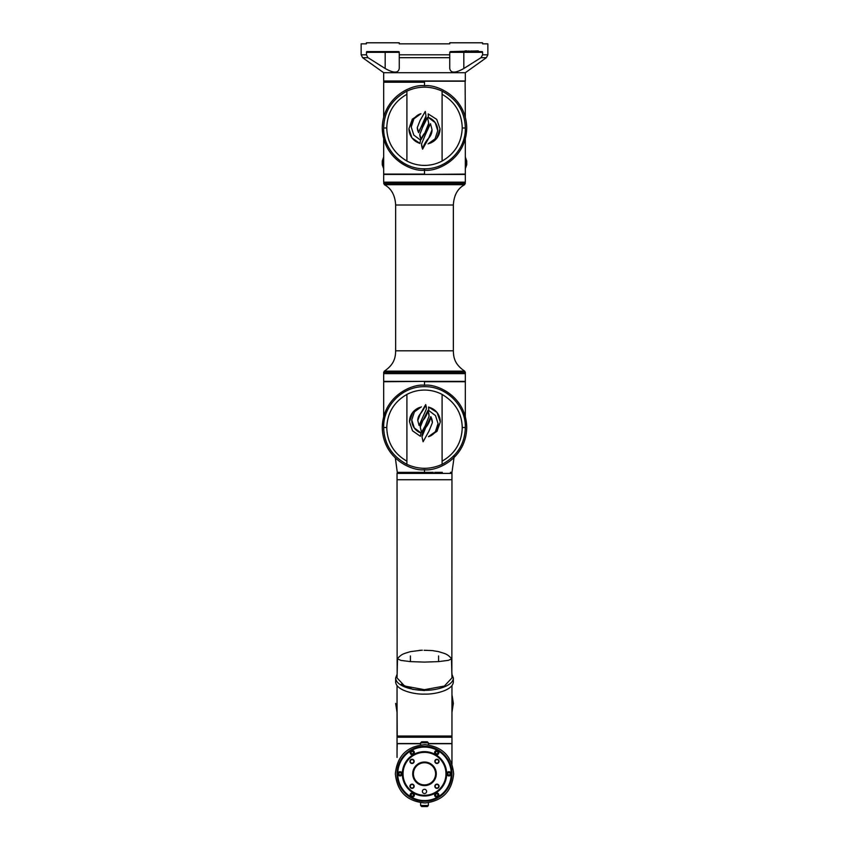 <?xml version="1.0" encoding="UTF-8"?>
<svg xmlns="http://www.w3.org/2000/svg" width="849" height="849" viewBox="0 0 849 849"><rect width="100%" height="100%" fill="white"/><g stroke="black" fill="none" stroke-linecap="round" stroke-linejoin="round"><path stroke-width="1.27" d="M480.99 57.679L463.819 68.504C455.34 73.29 450.649 73.29 449.747 68.504L449.747 52.309L450.448 51.598L478.358 50.898L478.358 51.598L482.296 51.598L482.603 52.309L482.603 54.814L480.99 57.679L486.381 57.679L465.326 72.717L465.326 80.995L383.674 80.995L383.674 72.717L465.326 72.717L383.674 72.717L362.619 57.679L361.143 54.814L361.143 43.861L366.397 43.861L361.143 43.861M398.552 51.598A0.7 0.7 0 0 1 399.253 52.309L398.552 51.598L366.704 51.598L366.397 54.814L368.01 57.679L385.181 68.504L385.181 52.309L399.253 52.309L399.253 68.504L399.253 57.679L449.747 57.679M482.603 54.814L487.857 54.814L487.857 43.861L482.603 43.861L487.857 43.861M482.603 43.861L482.603 42.8L449.747 42.8L449.747 43.861L399.253 43.861L399.253 42.8L366.397 42.8L366.397 43.861M380.989 65.946L379.407 64.97M399.253 68.504C398.372 73.29 393.681 73.29 385.181 68.504M478.358 51.598L464.838 51.598M465.093 51.598L465.093 50.898L466.992 50.898L465.093 50.898M449.79 52.065A0.7 0.7 0 0 0 449.747 52.309L482.603 52.309L482.296 51.598M449.747 54.888L449.747 55.663M449.747 58.019L449.747 63.166M468.011 65.946L469.104 65.267M399.253 42.8L366.397 42.8M482.603 42.8L449.747 42.8M465.114 80.995L465.326 117.162M424.5 169.163L424.5 174.098L383.674 174.087L383.674 139.459M383.674 117.162L383.674 82.226L424.5 82.226L424.5 85.738M383.886 80.995L383.674 82.226L424.5 82.226M383.674 157.044L382.262 160.981L383.674 164.918M465.326 164.918L466.738 160.981L466.738 164.727L465.326 168.664M382.262 160.981L382.262 164.727L383.674 168.664M466.738 160.981L465.326 157.044M465.326 174.438L383.674 174.438L383.674 182.174L465.326 182.174L465.326 174.438M424.5 385.255L424.5 381.721L465.326 381.742L465.326 416.679M424.5 381.381L383.674 381.742L383.674 416.679M424.5 174.438L465.326 174.087L465.326 138.79M464.658 184.689L384.342 184.689L383.674 182.174L465.326 182.174L464.658 184.689C457.664 188.457 453.907 195.228 453.355 205.012L453.355 350.807L395.645 350.807L395.645 205.012L453.355 205.012M383.674 372.329L384.342 371.13L464.658 371.13L465.326 372.329L383.674 372.329L383.674 373.645L465.326 373.645L465.326 372.329M383.674 381.381L465.326 381.381L465.326 373.645L383.674 373.645L383.674 381.381M466.738 427.493C466.154 458.757 436.853 471.428 424.5 469.73C412.147 471.428 382.846 458.757 382.262 427.493C382.846 396.228 412.147 383.557 424.5 385.255C436.853 383.557 466.154 396.228 466.738 427.493M423.004 420.191L420.234 427.206L421.571 432.279L425.169 425.954L429.095 416.169L427.907 410.502L423.004 420.351A20.822 20.705 0 0 0 427.907 410.651L427.907 410.502M428.565 407.021L428.809 410.566L435.505 415.607L438.042 423.587L435.388 431.706L428.427 436.704L436.98 431.377L440.323 421.879L437.033 412.423L428.565 407.021M465.326 427.493L462.238 427.493C461.877 413.261 455.16 402.235 442.096 394.414C436.588 391.538 430.719 390.084 424.5 390.062C418.27 390.084 412.412 391.538 406.904 394.414L406.904 464.329C418.631 469.624 430.369 469.624 442.096 464.329C457.144 456.146 464.891 443.868 465.326 427.493C465.995 406.586 447.274 386.263 424.5 386.666C401.726 386.263 383.005 406.586 383.674 427.493C384.109 443.868 391.856 456.146 406.904 464.329M442.096 394.414L442.096 464.329M420.531 413.463L417.761 420.457L419.098 425.508L426.4 408.985L425.71 404.57L420.531 413.612A32.846 32.665 0 0 0 425.71 404.697L425.71 404.57M420.393 436.301L420.987 432.926L414.301 427.907L411.754 419.958L414.418 411.85L421.38 406.841L412.826 412.2L409.483 421.72L412.508 430.804L420.393 436.301M425.858 427.249L421.985 436.726L423.089 441.777L428.978 431.133L432.406 422.611L430.836 416.604L425.858 427.397A23.698 23.57 0 0 0 430.836 416.753L430.836 416.604M383.674 427.493L386.762 427.493C387.197 442.467 393.915 453.695 406.904 461.177M386.762 427.493C387.388 412.805 394.106 401.779 406.904 394.414M462.238 427.493C461.803 442.467 455.085 453.695 442.096 461.177M425.71 404.697A14.677 14.592 180 0 1 426.4 409.048M417.772 420.531A10.326 10.262 180 0 1 420.531 413.612M428.575 407.149A15.293 15.208 180 0 1 440.323 421.911M429.116 436.524A13.817 13.743 0 0 0 438.042 423.63L438.042 423.587M409.483 421.73A15.293 15.208 180 0 1 420.085 407.329M411.754 420.011A13.817 13.743 0 0 0 420.977 433.022M427.907 410.651A14.295 14.221 180 0 1 429.095 416.243M420.244 427.28A10.326 10.262 180 0 1 423.004 420.351M430.836 416.753A12.374 12.31 180 0 1 432.406 422.675M421.985 436.726L421.985 436.757A13.467 13.393 180 0 1 425.858 427.397M466.738 127.976C466.154 159.241 436.853 171.912 424.5 170.214C412.147 171.912 382.846 159.241 382.262 127.976C382.846 96.712 412.147 84.04 424.5 85.738C436.853 84.04 466.154 96.712 466.738 127.976M422.569 127.361L419.788 134.418L421.125 139.512L424.755 133.176L428.713 123.264L427.514 117.491L422.569 127.361M428.183 113.915L428.427 117.555L435.176 122.627L437.744 130.661L435.059 138.865L428.034 143.916L436.662 138.504L440.037 128.889L436.715 119.359L428.183 113.915L428.427 117.555M383.674 127.976L386.762 127.976C387.123 142.208 393.84 153.234 406.904 161.055C412.412 163.931 418.281 165.385 424.5 165.406C430.73 165.385 436.588 163.931 442.096 161.055L442.096 91.14C430.369 85.834 418.631 85.834 406.904 91.14C391.856 99.312 384.109 111.601 383.674 127.976C383.005 148.883 401.726 169.206 424.5 168.802C447.274 169.206 465.995 148.883 465.326 127.976C464.891 111.601 457.144 99.312 442.096 91.14M406.904 161.055L406.904 91.14M420.075 120.505L417.294 127.594L418.631 132.699L425.996 115.942L425.296 111.41L420.075 120.505M419.947 143.513L420.542 140.149L413.792 135.065L411.224 127.01L413.909 118.796L420.934 113.734L412.306 119.136L408.931 128.74L411.977 137.941L419.947 143.396A15.42 15.356 0 0 1 408.931 128.708M425.445 134.482L421.539 143.948L422.6 149.148L428.596 138.366L432.056 129.759L430.475 123.689L425.445 134.482M465.326 127.976L462.238 127.976C461.803 113.002 455.085 101.774 442.096 94.292M462.238 127.976C461.612 142.664 454.894 153.69 442.096 161.055M386.762 127.976C387.197 113.002 393.915 101.774 406.904 94.292M425.996 115.931A14.804 14.741 0 0 1 422.08 125.875L422.08 126.002M422.08 125.875A20.312 20.238 180 0 0 418.631 132.571L418.631 132.699M418.631 132.571A10.411 10.368 0 0 1 417.294 127.53M440.037 128.857A15.42 15.356 0 0 1 429.201 143.492M437.744 130.576L437.744 130.661A13.934 13.881 180 0 0 428.427 117.48M420.563 113.83A13.934 13.881 180 0 0 411.224 126.925A13.934 13.881 180 0 0 411.234 126.968M420.52 140.149L419.947 143.396M428.713 123.201A14.422 14.359 0 0 1 424.755 133.038L424.755 133.176M424.755 133.038A19.4 19.325 180 0 0 421.125 139.385L421.125 139.512M421.125 139.385A10.411 10.368 0 0 1 419.788 134.354M432.056 129.695A12.48 12.427 0 0 1 428.596 138.228L428.596 138.366M428.596 138.228A26.011 25.916 180 0 0 422.6 149.063L422.6 149.148M422.6 149.063A13.584 13.531 0 0 1 421.539 143.884M397.374 472.331L397.045 473.392L451.955 473.392L397.045 473.392L397.045 479.727L451.955 479.727L397.045 479.727L397.141 673.331M451.955 472.331L451.859 673.331M451.955 674.233L451.955 673.331M450.458 472.331L451.838 472.331M397.417 472.331L399.614 472.331M399.783 472.331L412.243 472.331M412.359 472.331L415.012 472.331M417.475 472.331L418.207 472.331M415.766 472.331L432.152 472.331M434.72 472.331L442.276 472.331M397.279 472.331L395.369 458.067M424.5 469.73L424.5 472.331L433.234 472.331M451.955 703.269L451.955 700.117M451.955 695.098L451.955 687.308M397.045 703.025L397.045 700.414M397.045 699.459L397.045 697.305M397.045 692.264L397.045 687.573M451.955 694.524L453.355 703.428L451.955 712.332M397.045 712.332L395.645 703.428M424.5 690.566L412.784 689.367L401.301 684.241M451.742 736.157L397.258 736.157M397.258 737.219L397.045 736.37M451.742 737.219L451.955 736.37M397.045 701.359L397.045 736.019L451.955 736.019L451.955 685.621M451.774 736.157L397.226 736.157L397.045 703.428M398.107 736.157L450.893 736.157M395.645 678.022L395.645 681.843C396.037 690.906 416.063 694.588 424.5 694.089C432.937 694.588 452.963 690.906 453.355 681.843L453.355 678.022C452.963 687.085 432.937 690.757 424.5 690.269C416.063 690.757 396.037 687.085 395.645 678.022L397.12 674.138M432.597 650.631L438.583 651.639C446.213 653.974 447.136 653.974 451.477 658.506L451.955 677.916L444.388 686.045L424.5 689.675L404.612 686.045L397.045 677.916L397.523 658.506C401.938 653.932 402.755 653.995 410.417 651.639L421.263 650.249M438.583 655.937L438.583 661.615L424.5 662.103L410.417 661.615L410.417 655.937M421.019 650.26L418.95 650.398M424.118 650.27L432.141 650.578M410.417 661.615L400.877 660.405L397.428 658.771M438.583 661.615L448.537 660.31L451.572 658.771M451.88 674.138L453.355 678.022M398.351 782.162L398.064 781.229M397.364 778.013L397.236 777.047M398.213 781.738L398.574 782.852M397.29 777.472L397.629 779.424M428.374 743.713L451.955 743.724L451.955 764.047M397.045 757.404L397.045 743.724L420.626 743.713M397.045 773.672L397.077 772.452M443.804 743.554L451.955 743.724M420.626 743.554L397.045 743.554L397.045 737.219L451.955 737.219L451.955 743.554L428.374 743.554M451.626 769.629L451.679 769.916C452.39 770.032 448.304 758.794 447.826 759.335M420.626 801L421.762 801.138M398.892 763.92L397.374 769.629M400.961 759.696L399.03 763.591M428.352 746.632L425.933 746.398M425.742 746.398L424.5 746.367M436.948 759.611A1.762 1.762 0 0 0 435.187 761.373A1.762 1.762 0 0 0 436.948 763.134A1.762 1.762 0 0 0 438.7 761.373A1.762 1.762 0 0 0 436.948 759.611M436.948 784.497A1.762 1.762 0 0 0 435.187 786.259A1.762 1.762 0 0 0 436.948 788.021A1.762 1.762 0 0 0 438.7 786.259A1.762 1.762 0 0 0 436.948 784.497M412.052 784.497A1.762 1.762 0 0 0 410.3 786.259A1.762 1.762 0 0 0 412.052 788.021A1.762 1.762 0 0 0 413.813 786.259A1.762 1.762 0 0 0 412.052 784.497M412.052 759.611A1.762 1.762 0 0 0 410.3 761.373A1.762 1.762 0 0 0 412.052 763.134A1.762 1.762 0 0 0 413.813 761.373A1.762 1.762 0 0 0 412.052 759.611M435.59 773.821A11.09 11.09 0 0 0 424.5 762.731A11.09 11.09 0 0 0 413.41 773.821A11.09 11.09 0 0 0 424.5 784.901A11.09 11.09 0 0 0 435.59 773.821M424.5 793.528A2.112 2.112 0 0 1 422.388 791.417A2.112 2.112 0 0 1 424.5 789.305A2.112 2.112 0 0 1 426.612 791.417A2.112 2.112 0 0 1 424.5 793.528M436.948 763.484A2.112 2.112 0 0 1 434.837 761.373A2.112 2.112 0 0 1 436.948 759.261A2.112 2.112 0 0 1 439.06 761.373A2.112 2.112 0 0 1 436.948 763.484M436.948 788.371A2.112 2.112 0 0 1 434.837 786.259A2.112 2.112 0 0 1 436.948 784.147A2.112 2.112 0 0 1 439.06 786.259A2.112 2.112 0 0 1 436.948 788.371M412.052 788.371A2.112 2.112 0 0 1 409.94 786.259A2.112 2.112 0 0 1 412.052 784.147A2.112 2.112 0 0 1 414.163 786.259A2.112 2.112 0 0 1 412.052 788.371M412.052 763.484A2.112 2.112 0 0 1 409.94 761.373A2.112 2.112 0 0 1 412.052 759.261A2.112 2.112 0 0 1 414.163 761.373A2.112 2.112 0 0 1 412.052 763.484M424.5 785.612A11.79 11.79 0 0 1 412.71 773.821A11.79 11.79 0 0 1 424.5 762.031A11.79 11.79 0 0 1 436.29 773.821A11.79 11.79 0 0 1 424.5 785.612M445.969 773.821A21.469 21.469 0 0 1 424.5 795.29A21.469 21.469 0 0 1 403.031 773.821A21.469 21.469 0 0 1 424.5 752.352A21.469 21.469 0 0 1 445.969 773.821M446.67 773.821A22.17 22.17 0 0 1 424.5 795.991A22.17 22.17 0 0 1 402.33 773.821A22.17 22.17 0 0 1 424.5 751.641A22.17 22.17 0 0 1 446.67 773.821M434.614 795.004A2.112 2.112 0 0 1 436.726 792.892A2.112 2.112 0 0 1 438.837 795.004A2.112 2.112 0 0 1 436.726 797.115A2.112 2.112 0 0 1 434.614 795.004M434.614 752.639A2.112 2.112 0 0 1 436.726 750.527A2.112 2.112 0 0 1 438.837 752.639A2.112 2.112 0 0 1 436.726 754.75A2.112 2.112 0 0 1 434.614 752.639M446.85 773.821A2.112 2.112 0 0 1 448.962 771.709A2.112 2.112 0 0 1 451.074 773.821A2.112 2.112 0 0 1 448.962 775.933A2.112 2.112 0 0 1 446.85 773.821M410.163 752.639A2.112 2.112 0 0 1 412.274 750.527A2.112 2.112 0 0 1 414.386 752.639A2.112 2.112 0 0 1 412.274 754.75A2.112 2.112 0 0 1 410.163 752.639M397.926 773.821A2.112 2.112 0 0 1 400.038 771.709A2.112 2.112 0 0 1 402.15 773.821A2.112 2.112 0 0 1 400.038 775.933A2.112 2.112 0 0 1 397.926 773.821M410.163 795.004A2.112 2.112 0 0 1 412.274 792.892A2.112 2.112 0 0 1 414.386 795.004A2.112 2.112 0 0 1 412.274 797.115A2.112 2.112 0 0 1 410.163 795.004M451.243 773.821A26.744 26.744 0 0 1 424.5 800.565A26.744 26.744 0 0 1 397.757 773.821A26.744 26.744 0 0 1 424.5 747.067A26.744 26.744 0 0 1 451.243 773.821M451.955 773.821A27.455 27.455 0 0 1 424.5 801.276A27.455 27.455 0 0 1 397.045 773.821A27.455 27.455 0 0 1 424.5 746.367A27.455 27.455 0 0 1 451.955 773.821M435.537 795.004A1.199 1.199 0 0 1 436.726 793.804A1.199 1.199 0 0 1 437.925 795.004A1.199 1.199 0 0 1 436.726 796.203A1.199 1.199 0 0 1 435.537 795.004M435.537 752.639A1.199 1.199 0 0 1 436.726 751.439A1.199 1.199 0 0 1 437.925 752.639A1.199 1.199 0 0 1 436.726 753.827A1.199 1.199 0 0 1 435.537 752.639M447.763 773.821A1.199 1.199 0 0 1 448.962 772.622A1.199 1.199 0 0 1 450.161 773.821A1.199 1.199 0 0 1 448.962 775.01A1.199 1.199 0 0 1 447.763 773.821M411.075 752.639A1.199 1.199 0 0 1 412.274 751.439A1.199 1.199 0 0 1 413.463 752.639A1.199 1.199 0 0 1 412.274 753.827A1.199 1.199 0 0 1 411.075 752.639M398.839 773.821A1.199 1.199 0 0 1 400.038 772.622A1.199 1.199 0 0 1 401.237 773.821A1.199 1.199 0 0 1 400.038 775.01A1.199 1.199 0 0 1 398.839 773.821M411.075 795.004A1.199 1.199 0 0 1 412.274 793.804A1.199 1.199 0 0 1 413.463 795.004A1.199 1.199 0 0 1 412.274 796.203A1.199 1.199 0 0 1 411.075 795.004M428.374 805.499L427.312 806.55L421.688 806.55L420.626 805.499L428.374 805.499L428.374 802.708M424.15 806.55L423.205 806.55M420.626 742.843L421.688 741.793L427.312 741.793L428.374 742.843L420.626 742.843L420.626 744.934M361.143 54.814L366.397 54.814M399.253 54.814L449.747 54.814M362.619 57.679L368.01 57.679M385.181 51.598L385.181 52.309L366.397 52.309M471.673 50.898L471.673 51.598M477.35 50.898L477.35 51.598M468.701 50.898L468.701 51.598M463.819 51.598L463.819 68.504M383.674 81.196L465.326 81.196M383.674 183.49L465.326 183.49M397.045 737.006L451.955 737.006M397.236 743.554L397.045 751.588M486.381 57.679L487.857 54.814M383.674 427.694L383.674 426.898M383.674 427.1L383.674 427.716M453.355 350.807C453.493 357.217 454.523 364.317 464.658 371.13M395.645 350.807C395.507 357.217 394.477 364.317 384.342 371.13M384.342 184.689C391.336 188.457 395.093 195.228 395.645 205.012M451.965 472.331L454.332 455.478M451.955 702.93L451.955 703.588M397.045 685.621L397.045 703.099M397.045 687.457L397.045 694.599M397.045 696.594L397.045 699.534M397.045 703.248L397.045 703.938M451.955 703.938L451.955 703.248L451.955 703.938M451.955 702.876L451.955 703.694M451.944 702.632L451.955 703.81M397.045 703.81L397.056 702.632M397.045 702.876L397.045 703.524M421.146 650.249L422.377 650.207M420.626 805.499L420.626 802.698M453.642 773.821C451.997 756.385 442.478 746.674 425.084 744.679C407.074 746.133 397.173 755.843 395.358 773.821C397.173 791.788 407.074 801.498 425.084 802.952C442.478 800.957 451.997 791.247 453.642 773.821M428.374 742.843L428.374 744.934"/></g></svg>
